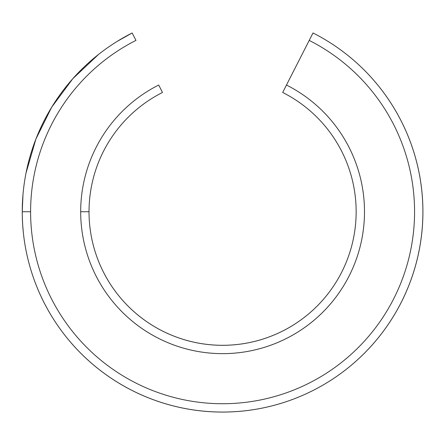 <?xml version="1.0" encoding="UTF-8"?>
<svg xmlns="http://www.w3.org/2000/svg" width="445" height="445" viewBox="0 0 445 445"><rect width="100%" height="100%" fill="white"/><g stroke="black" fill="none" stroke-linecap="round" stroke-linejoin="round"><path stroke-width="0.67" d="M22.25 211.737A200.339 200.339 0 0 1 132.171 32.969A200.339 200.339 0 0 0 22.25 211.737L30.599 211.737A191.99 191.99 0 0 1 135.959 40.406L132.171 32.969L135.959 40.406A191.99 191.99 0 0 0 192.752 401.396A191.99 191.99 0 0 0 309.214 40.406L282.686 92.471A133.556 133.556 0 0 1 201.891 343.685A133.556 133.556 0 0 1 162.486 92.471L158.698 85.028A141.905 141.905 0 0 0 80.684 211.737L89.028 211.737A133.556 133.556 0 0 0 349.731 252.632A133.556 133.556 0 0 0 282.686 92.471L286.474 85.028A141.905 141.905 0 0 1 200.584 351.928A141.905 141.905 0 0 1 80.684 211.737A141.905 141.905 0 0 0 357.669 255.213A141.905 141.905 0 0 0 286.474 85.028L309.214 40.406A191.99 191.99 0 0 1 192.752 401.396A191.99 191.99 0 0 1 30.599 211.737L22.25 211.737A200.339 200.339 0 0 0 413.238 273.269A200.339 200.339 0 0 0 313.002 32.969L309.214 40.406L313.002 32.969A200.339 200.339 0 0 1 191.445 409.639A200.339 200.339 0 0 1 22.25 211.737L22.968 194.821M162.486 92.471A133.556 133.556 0 0 0 89.028 211.737L80.684 211.737A141.905 141.905 0 0 1 158.698 85.028L160.923 89.401M23.151 230.682L23.045 229.553M22.929 228.174L22.812 226.672M22.701 225.103L22.701 225.098C23.563 235.427 23.563 235.433 22.701 225.114C22.178 214.763 22.178 214.757 22.701 225.098M282.875 92.104L282.686 92.471M26.016 173.072L35.917 139.012L51.664 107.234L72.774 78.732L98.573 54.401M117.102 41.424L132.171 32.969"/></g></svg>
